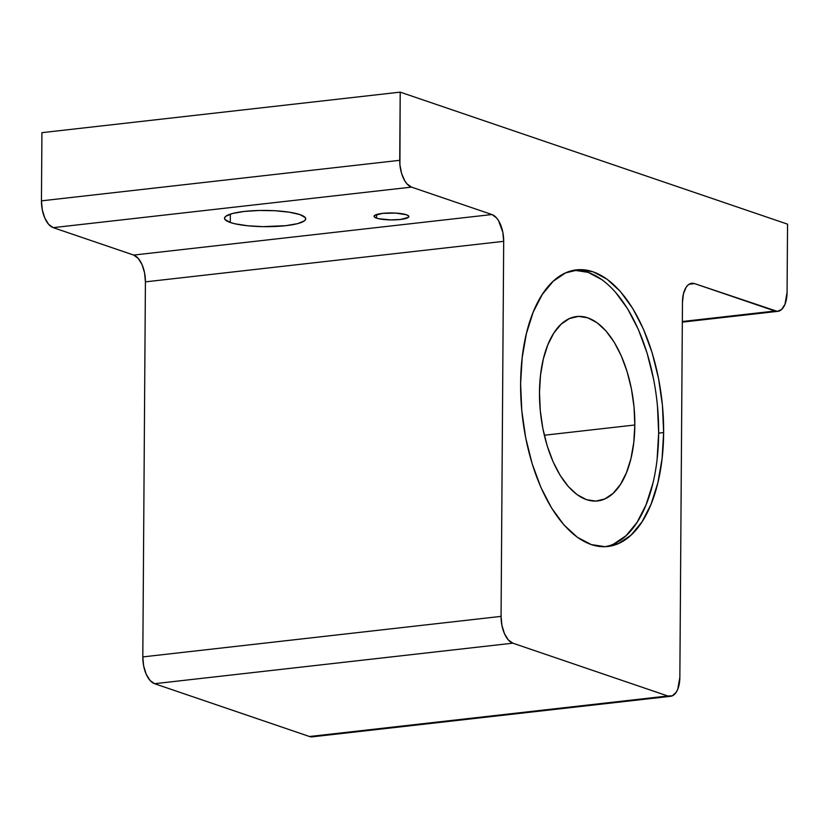 <?xml version="1.0" encoding="UTF-8"?>
<svg xmlns="http://www.w3.org/2000/svg" width="829" height="829" viewBox="0 0 829 829"><rect width="100%" height="100%" fill="white"/><g stroke="black" fill="none" stroke-linecap="round" stroke-linejoin="round"><path stroke-width="1.24" d="M605.274 546.694A139.199 70.227 83.5 0 0 658.661 433.121L663.635 432.562A139.199 70.227 -96.5 0 1 607.771 546.498A139.199 70.227 -96.5 0 1 520.612 383.806L522.177 357.672L526.425 333.465L533.192 312.139L542.239 294.513L553.192 281.238L565.637 272.855L579.108 269.663L593.077 271.798L607.015 279.176L620.372 291.507L632.651 308.326L643.366 328.978L652.112 352.677L658.558 378.511L662.454 405.485L663.635 432.562L662.081 458.696L657.832 482.892L651.055 504.219L642.019 521.856L631.066 535.119L618.61 543.513L605.149 546.694L591.17 544.56L577.243 537.192L563.886 524.85L551.606 508.032L540.891 487.379L532.135 463.68L525.7 437.857L521.804 410.883L520.612 383.806A139.199 70.227 -96.5 0 1 576.476 269.86A139.199 70.227 -96.5 0 1 663.635 432.562L658.661 433.121A139.199 70.227 83.5 0 0 574 270.233M376.532 218.12L376.553 214.535L376.532 218.12L378.563 218.68L390.594 219.903L400.397 219.478L408.334 217.395L408.666 216.037L406.386 214.742A17.399 3.482 0.4 0 1 408.852 216.556A17.399 3.482 0.4 0 1 396.086 219.82A17.399 3.482 0.4 0 1 376.532 218.12A17.399 3.482 0.4 0 1 374.055 216.307A17.399 3.482 0.4 0 1 386.832 213.043A17.399 3.482 0.4 0 1 406.386 214.742L395.692 213.084L382.521 213.385L374.584 215.467L374.242 216.825L376.532 218.12M230.286 222.493L230.348 214.12L230.286 222.493L235.032 223.799L247.747 225.778L263.114 226.649L285.974 225.664L297.725 223.612L304.502 220.794L305.673 219.219L305.279 217.633L299.953 214.607A40.6 8.124 0.4 0 1 305.725 218.835A40.6 8.124 0.4 0 1 275.912 226.452A40.6 8.124 0.4 0 1 230.286 222.493A40.6 8.124 0.4 0 1 224.524 218.265A40.6 8.124 0.4 0 1 254.327 210.649A40.6 8.124 0.4 0 1 299.953 214.607L289.321 212.193L275 210.732L259.176 210.473L244.265 211.436L232.524 213.488L225.747 216.307L224.576 217.872L224.96 219.467L230.286 222.493M634.827 424.997L544.311 435.235L634.827 424.997A92.796 46.818 -96.5 0 1 597.585 500.954A92.796 46.818 -96.5 0 1 539.482 392.49A92.796 46.818 -96.5 0 1 576.725 316.533A92.796 46.818 -96.5 0 1 634.827 424.997L633.781 442.417L630.952 458.551L626.434 472.768L620.413 484.53L613.108 493.369L604.807 498.965L595.833 501.089L586.517 499.669L577.233 494.747L568.321 486.53L560.135 475.318L552.995 461.546L547.161 445.743L542.86 428.52L540.27 410.542L539.482 392.49L540.518 375.071L543.347 358.936L547.865 344.719L553.886 332.957L561.192 324.118L569.492 318.523L578.476 316.398L587.782 317.818L597.077 322.74L605.978 330.958L614.165 342.17L621.315 355.942L627.149 371.744L631.439 388.967L634.03 406.946L634.827 424.997M670.537 696.308L312.274 736.836A23.202 11.71 83.5 0 1 309.507 736.515L154.557 683.697A23.202 11.71 83.5 0 1 142.806 656.91L501.068 616.382L142.806 656.91L143.645 665.915L146.184 674.174L150.018 680.412L154.557 683.697L512.83 643.169A23.202 11.71 -96.5 0 1 501.068 616.382L503.69 241.332L145.417 281.86L142.806 656.91L145.417 281.86A23.202 11.71 83.5 0 0 133.656 255.063L138.205 258.347L142.039 264.596L144.578 272.845L145.417 281.86L503.69 241.332A23.202 11.71 -96.5 0 0 491.929 214.535L133.656 255.063L491.929 214.535L411.485 187.116L53.211 227.643L133.656 255.063L53.211 227.643A23.202 11.71 83.5 0 1 41.45 200.846L42.3 209.851L44.828 218.11L48.662 224.358L53.211 227.643L411.485 187.116A23.202 11.71 -96.5 0 1 399.723 160.318L41.45 200.846L41.927 132.661L41.45 200.846L399.723 160.318L400.2 92.133L41.927 132.661L400.2 92.133L787.55 224.162L787.073 292.357L787.55 224.162L400.2 92.133L399.92 164.836L401.64 173.634L404.884 181.023L406.935 183.831L411.485 187.116L491.929 214.535L496.478 217.82L498.53 220.628L502.84 232.317L503.69 241.332L501.068 616.382L501.918 625.387L504.446 633.646L508.281 639.884L512.83 643.169L154.557 683.697L309.507 736.515L667.77 695.987L512.83 643.169L667.77 695.987L672.35 695.811L676.246 692.205L677.749 689.262L679.853 677.324L682.464 302.274L683.438 293.88L686.07 287.383L687.894 285.176L689.977 283.777L694.547 283.601L777.322 311.383L781.643 309.455L784.98 304.305L787.073 292.357A23.202 11.71 -96.5 0 1 777.768 311.352A23.202 11.71 -96.5 0 1 775.001 311.02L682.34 321.507L775.001 311.02L694.547 283.601L689.158 284.212L694.547 283.601A23.202 11.71 -96.5 0 0 691.78 283.28A23.202 11.71 -96.5 0 0 682.464 302.274L679.853 677.324A23.202 11.71 -96.5 0 1 670.537 696.308A23.202 11.71 -96.5 0 1 667.77 695.987L314.077 736.339M613.636 544.073L626.092 535.679L637.045 522.415L646.081 504.778L652.858 483.452M657.107 459.256L658.661 433.121L657.47 406.044M653.584 379.071L647.138 353.247L638.392 329.548L627.677 308.885L615.398 292.067M602.041 279.736L588.103 272.358L574.134 270.223M777.726 311.352L682.329 322.139"/></g></svg>
